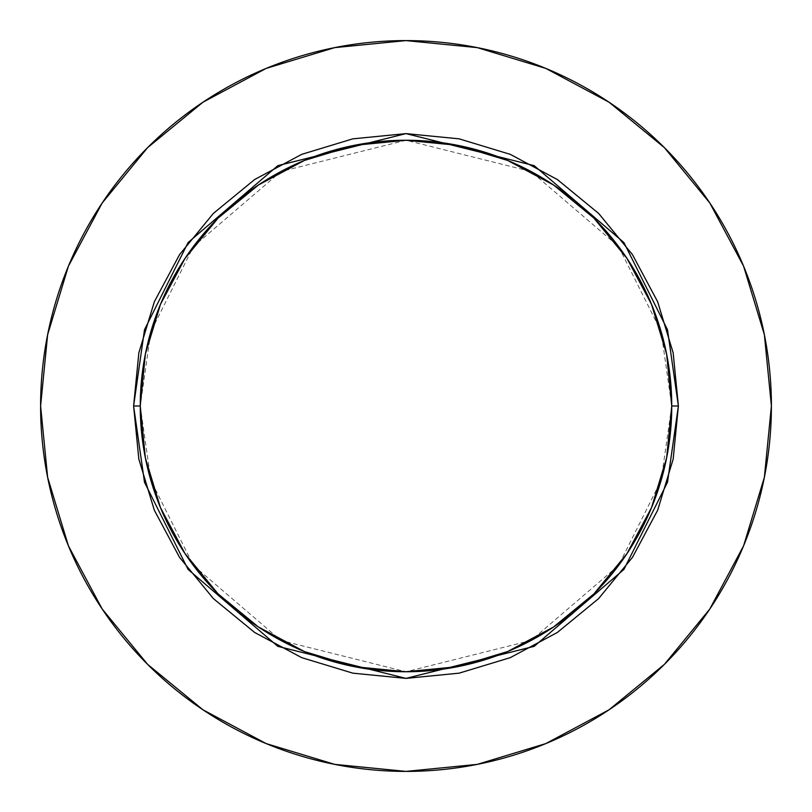 <?xml version="1.0" encoding="UTF-8"?>
<svg xmlns="http://www.w3.org/2000/svg" width="812" height="812" viewBox="0 0 812 812"><rect width="100%" height="100%" fill="white"/><g stroke="black" fill="none" stroke-linecap="round" stroke-linejoin="round"><path stroke-width="0.61" stroke-dasharray="4.06 3.04" d="M140.253 406L150.88 480.41L193.408 565.446L280.942 640.485L406 671.747L531.058 640.485L618.592 565.446L661.12 480.41L671.747 406A265.747 265.747 0 0 0 406 140.253A265.747 265.747 0 0 0 140.253 406A265.747 265.747 0 0 0 406 671.747A265.747 265.747 0 0 0 671.747 406L661.12 331.59L618.592 246.554L531.058 171.515L406 140.253L280.942 171.515L193.408 246.554L150.88 331.59L140.253 406M709.749 609.101L743.589 545.837L764.376 477.283L771.4 406A365.4 365.4 0 0 0 406 40.6A365.4 365.4 0 0 0 40.6 406A365.4 365.4 0 0 0 406 771.4A365.4 365.4 0 0 0 771.4 406L764.376 334.717L743.589 266.163L709.82 202.99M609.101 102.251L545.837 68.411L477.283 47.624L406 40.6L334.717 47.624L266.163 68.411L202.99 102.18M102.251 202.898L68.411 266.163L47.624 334.717L40.6 406L47.624 477.283L68.411 545.837L102.18 609.01M202.898 709.749L266.163 743.589L334.717 764.376L406 771.4L477.283 764.376L545.837 743.589L609.01 709.82"/><path stroke-width="1.22" d="M671.747 406L678.385 406L667.494 482.267L623.91 569.435L534.184 646.342L406 678.385L277.816 646.342L188.09 569.435L144.506 482.267L133.615 406L140.253 406A265.747 265.747 0 0 1 406 140.253A265.747 265.747 0 0 1 671.747 406A265.747 265.747 0 0 1 406 671.747A265.747 265.747 0 0 1 140.253 406L145.358 457.846L160.482 507.693L185.045 553.642L218.093 593.907L258.358 626.955L304.307 651.518L354.154 666.642L406 671.747L457.846 666.642L507.693 651.518L553.642 626.955L593.907 593.907L626.955 553.642L651.518 507.693L666.642 457.846L671.747 406L666.642 354.154L651.518 304.307L626.955 258.358L593.907 218.093L553.642 185.045L507.693 160.482L457.846 145.358L406 140.253L354.154 145.358L304.307 160.482L258.358 185.045L218.093 218.093L185.045 258.358L160.482 304.307L145.358 354.154L140.253 406L133.615 406L138.842 352.855L154.341 301.76L179.513 254.674L213.394 213.394L254.674 179.513L301.76 154.341L352.855 138.842L406 133.615L459.145 138.842L510.24 154.341L557.326 179.513L598.606 213.394L632.487 254.674L657.659 301.76L673.158 352.855L678.385 406L673.158 459.145L657.659 510.24L632.487 557.326L598.606 598.606L557.326 632.487L510.24 657.659L459.145 673.158L406 678.385L352.855 673.158L301.76 657.659L254.674 632.487L213.394 598.606L179.513 557.326L154.341 510.24L138.842 459.145L133.615 406L144.506 329.733L188.09 242.565L277.816 165.658L406 133.615L534.184 165.658L623.91 242.565L667.494 329.733L678.385 406L671.747 406M40.6 406A365.4 365.4 0 0 1 406 40.6A365.4 365.4 0 0 1 771.4 406A365.4 365.4 0 0 1 406 771.4A365.4 365.4 0 0 1 40.6 406L47.624 477.283L68.411 545.837L102.18 609.01L147.622 664.378L202.99 709.82L266.163 743.589L334.717 764.376L406 771.4L477.283 764.376L545.837 743.589L609.01 709.82L664.378 664.378L709.82 609.01L743.589 545.837L764.376 477.283L771.4 406L764.376 334.717L743.589 266.163L709.82 202.99L664.378 147.622L609.01 102.18L545.837 68.411L477.283 47.624L406 40.6L334.717 47.624L266.163 68.411L202.99 102.18L147.622 147.622L102.18 202.99L68.411 266.163L47.624 334.717L40.6 406M709.82 202.99L664.378 147.622L609.101 102.251M202.99 102.18L147.622 147.622L102.251 202.898M102.18 609.01L147.622 664.378L202.898 709.749M609.01 709.82L664.378 664.378L709.749 609.101"/></g></svg>

